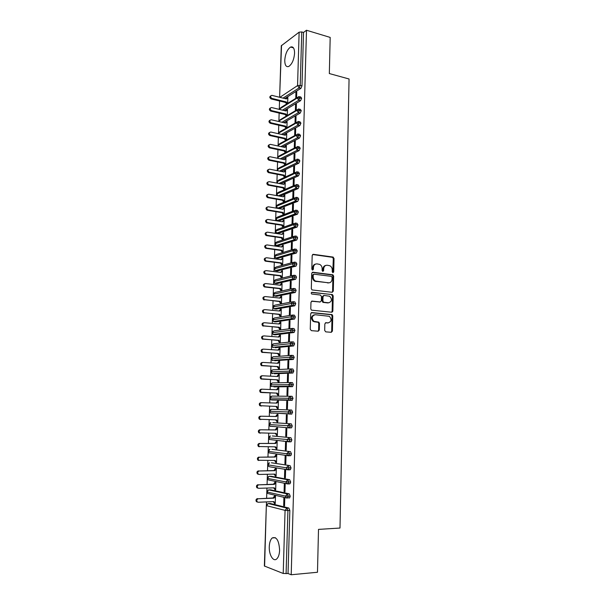 <?xml version="1.0" encoding="UTF-8"?>
<svg xmlns="http://www.w3.org/2000/svg" width="605" height="605" viewBox="0 0 605 605"><rect width="100%" height="100%" fill="white"/><g stroke="black" fill="none" stroke-linecap="round" stroke-linejoin="round"><path stroke-width="0.91" d="M332.947 272.696L333.726 271.91L334.02 258.471L332.977 257.057L313.322 254.319L312.18 255.446L311.825 269.096L312.581 270.095L313.382 269.293L313.428 267.523C313.708 265.058 314.925 263.848 317.073 263.886L319.712 264.4C321.278 265.277 322.087 266.692 322.14 268.658L322.094 270.412L322.843 271.411L323.63 270.609L323.675 268.854C323.947 266.412 325.142 265.202 327.26 265.24L329.831 265.739C331.389 266.593 332.198 268.007 332.251 269.966L332.213 271.713L332.947 272.696M332.788 272.658L333.31 258.653L332.538 257.329L312.611 254.508M312.452 270.064L312.732 267.705L313.428 267.523M322.699 271.373L322.964 269.028L323.675 268.854M269.27 546.67C269.475 542.466 270.458 539.554 272.227 537.936C276.538 536.423 279.003 540.515 279.608 550.217C279.412 554.43 278.436 557.349 276.682 558.967C273.256 562.136 268.854 554.664 269.27 546.67M284.758 60.25C285.341 53.769 287.284 49.368 290.589 47.054C293.175 46.237 294.506 48.302 294.575 53.248C293.985 59.759 292.049 64.16 288.774 66.459C286.142 67.291 284.804 65.227 284.758 60.25M324.688 330.451L325.755 331.85L331.29 332.311L332.41 331.101L332.75 315.878L332.084 314.615L311.817 312.566L310.66 313.768L310.259 329.241L311.356 330.648L318.177 331.215L319.319 330.005L319.478 323.41L318.835 322.155L313.859 321.315C311.295 318.101 311.749 315.908 315.213 314.721L329.37 316.317C331.963 319.47 331.548 321.656 328.137 322.888L325.974 322.692L324.84 323.894L324.688 330.451M306.493 30.25L291.209 574.75L317.481 572.269L318.502 529.39L339.995 528.044L349.062 78.99L329.332 73.553L330.186 37.419L306.493 30.25L303.521 32.466L301.759 31.936L300.216 85.388L301.993 85.857L303.521 32.466M332.19 292.298L333.295 291.141L333.635 276.122L332.894 274.814L312.861 272.227L311.711 273.377L311.318 288.638L312.021 289.939L332.19 292.298M333.189 295.936L332.856 311.053L331.744 312.233L311.454 310.146L310.788 308.868L310.962 302.281L312.112 301.093L320.226 301.948L321.361 300.776L321.467 296.45L320.393 295.036L311.688 294.022C310.978 293.183 311.083 292.608 312.006 292.291L332.493 294.643L333.189 295.936L332.478 296.064L332.137 311.167L332.856 311.053M332.614 311.809L331.971 311.809M315.886 281.234L315.144 281.143M281.537 45.375L279.623 97.269L281.295 45.761L299.127 32.178L301.759 31.936M291.209 574.75L288.041 573.525L283.216 573.472L264.362 566.008L266.336 505.553L264.604 566.212M266.397 505.13L266.502 501.908M266.623 498.21L266.813 492.266M266.835 491.479L266.949 488.053M267.07 484.408L267.259 478.668M267.281 477.882L267.402 474.267M267.516 470.667L267.697 465.132M267.72 464.353L267.849 460.541M267.962 456.994L268.136 451.655M268.159 450.884L268.287 446.876M268.401 443.374L268.575 438.247M268.597 437.476L268.733 433.278M268.847 429.83L269.006 424.892M269.028 424.128L269.172 419.741M269.285 416.338L269.437 411.597M269.459 410.833L269.611 406.265M269.724 402.907L269.868 398.362M269.89 397.606L270.049 392.879M270.155 389.507L270.299 385.188M270.322 384.44L270.48 379.554M270.594 376.166L270.722 372.075M270.745 371.326L270.911 366.29M271.025 362.887L271.146 359.015M271.176 358.273L271.342 353.093M271.456 349.667L271.569 346.015M271.6 345.274L271.766 339.95M271.879 336.509L271.993 333.075M272.016 332.334L272.197 326.866M272.31 323.41L272.409 320.196M272.439 319.455L272.621 313.836M272.734 310.365L272.832 307.363M272.855 306.629L273.044 300.874M273.157 297.38L273.248 294.597M273.271 293.864L273.46 287.965M273.573 284.456L273.657 281.885M273.679 281.151L273.876 275.109M273.997 271.592L274.073 269.225M274.095 268.491L274.292 262.313M274.413 258.781L274.481 256.618M274.504 255.892L274.708 249.578M274.829 246.023L274.889 244.072M274.912 243.346L275.124 236.895M275.237 233.326L275.298 231.579M275.32 230.853L275.532 224.266M275.653 220.689L275.698 219.139M275.721 218.413L275.94 211.697M276.062 208.105L276.107 206.759M276.13 206.025L276.349 199.181M276.47 195.574L276.508 194.424M276.53 193.698L276.757 186.718M276.871 183.096L276.901 182.15M276.931 181.417L277.158 174.316M277.279 170.678L277.302 169.922M277.324 169.196L277.559 161.958M277.68 158.306L277.695 157.754M277.725 157.02L277.96 149.662M278.118 144.897L278.361 137.418M278.512 132.835L278.754 125.227M278.897 120.811L279.155 113.082M279.291 108.847L279.548 100.997M287.677 103.364L287.859 97.435L287.05 97.95L287.451 98.048M296.745 92.573L295.928 92.361L296.768 91.831L296.586 97.866M295.928 92.361L295.747 98.388M287.05 97.95L286.294 98.925M288.041 573.525L289.848 510.446L287.92 510.544L286.089 573.706M288.865 508.056L270.276 503.473L268.401 503.549L286.944 508.139L288.865 508.056L289.848 510.446M301.993 85.857L300.942 88.33L284.758 98.539M270.488 489.853L268.839 489.906L287.352 493.922L289.273 493.854L290.249 496.206L289.629 497.915L288.759 497.945M289.273 493.854L270.707 489.846M274.39 503.481L275.237 503.685L275.479 495.964L274.632 495.775L273.097 497.96L258.327 498.754C256.8 499.299 256.429 500.327 257.201 501.832L258.206 502.248L273.831 501.605L275.252 503.269L274.405 503.065L274.39 503.481L275.245 503.443M283.669 505.742L284.547 505.961L284.781 498.074L283.896 497.877L283.669 505.742L284.554 505.704M270.957 476.279L269.278 476.317L287.768 479.773L289.682 479.72L290.657 482.034L290.022 483.758L289.061 483.788M289.682 479.72L271.138 476.279M274.821 489.732L275.668 489.914L275.903 482.223L275.063 482.056L273.528 484.219L258.796 484.839C257.269 485.376 256.898 486.405 257.7 487.91L258.683 488.311L274.262 487.827L275.676 489.498L274.836 489.316L274.821 489.732L275.668 489.702M284.085 491.714L284.963 491.895L285.189 484.053L284.312 483.879L284.085 491.714L284.97 491.683M271.418 462.772L290.09 465.653L291.058 467.93L290.408 469.669L289.319 469.692M290.09 465.653L271.569 462.772M275.245 476.044L276.092 476.195L276.326 468.55L275.487 468.406L273.959 470.546L259.265 470.985C257.722 471.522 257.367 472.543 258.191 474.048L259.152 474.441L274.693 474.108L276.107 475.787L275.26 475.636L275.245 476.044L276.099 476.022M284.494 477.738L285.371 477.905L285.605 470.093L284.728 469.949L284.494 477.738L285.378 477.723M271.887 449.326L290.491 451.655L291.459 453.886L290.801 455.648L288.608 455.792M290.491 451.655L272 449.326M275.676 462.417L276.515 462.545L276.75 454.93L275.91 454.816L274.383 456.934L259.734 457.191C258.184 457.728 257.836 458.749 258.683 460.261L275.116 460.458L276.53 462.137L275.683 462.008L275.676 462.417L276.523 462.409M284.91 463.838L285.787 463.974L286.014 456.2L285.137 456.079L284.91 463.838L285.787 463.823M272.348 435.94L290.892 437.717L291.86 439.911L291.187 441.695L289.53 441.695M289.311 441.673L287.972 441.529M290.892 437.717L272.424 435.94M276.099 448.857L276.939 448.963L277.173 441.378L276.334 441.287L274.814 443.382L260.203 443.465C258.637 443.994 258.297 445.015 259.174 446.528L275.547 446.861L276.946 448.555L276.107 448.449L276.099 448.857L276.939 448.857M285.318 449.999L286.195 450.105L286.422 442.368L285.545 442.278L285.318 449.999L286.195 449.991M272.81 422.615L291.292 423.848L292.26 426.003L291.565 427.811L289.341 427.916M272.726 426.54L272.333 426.328M291.292 423.848L272.855 422.615M276.515 435.358L277.355 435.434L277.589 427.886L276.75 427.826L275.237 429.89L260.664 429.807C259.091 430.329 258.759 431.35 259.666 432.87L275.971 433.331L277.37 435.033L276.515 435.358L277.362 435.366M285.726 436.22L286.604 436.303L286.83 428.605L285.953 428.537L285.726 436.22L286.604 436.228M291.686 410.046L271.433 409.305L291.686 410.046L292.654 412.156L291.572 414.115L270.806 412.882M273.15 413.26L272.681 412.965M276.939 421.919L277.778 421.972L278.013 414.455L277.173 414.417L275.661 416.459L261.126 416.202C259.545 416.732 259.22 417.752 260.158 419.265L276.387 419.862L277.786 421.572L276.939 421.919L277.778 421.927M286.135 422.509L287.004 422.57L287.231 414.901L286.362 414.864L286.135 422.509L287.012 422.524M293.047 398.377L270.072 398.007L271.864 396.086L292.079 396.305L293.047 398.377L291.965 400.351L271.736 399.981L291.965 400.351M278.194 408.572L277.355 408.541L278.194 408.556L278.421 401.092L277.589 401.07L276.084 403.089M275.978 406.431L277.355 408.541M286.536 408.867L287.413 408.897L287.64 401.266L286.762 401.251L286.536 408.867L287.413 408.889M290.665 382.549L292.472 382.625L293.44 384.659L292.359 386.655L273.944 386.875M277.99 388.183L278.829 388.176L277.332 389.786L262.041 389.189C260.437 389.711 260.135 390.732 261.133 392.252L276.394 393.106L277.771 395.224L278.61 395.224L278.837 387.782L278.005 387.79L276.53 389.749M286.944 395.277L287.814 395.284L288.033 387.692L287.163 387.699L286.944 395.277M291.096 368.921L292.865 369.012L293.833 371.009L292.752 373.028L274.33 373.769M278.406 374.956L279.238 374.926L277.748 376.514L262.494 375.773C260.884 376.295 260.589 377.316 261.617 378.836L276.81 379.849L278.187 381.959L279.018 381.944L279.253 374.533L278.413 374.563L276.977 376.476M287.345 381.755L288.214 381.732L288.434 374.177L287.564 374.208L287.345 381.755M291.534 355.354L293.259 355.468L294.219 357.419L293.145 359.453L274.708 360.716M278.814 361.79L279.646 361.737L278.164 363.302L262.948 362.418C261.322 362.947 261.042 363.968 262.109 365.48L277.226 366.645L278.595 368.763L279.427 368.717L279.661 361.344L278.829 361.397L277.423 363.257M287.746 368.294L288.608 368.248L288.835 360.724L287.965 360.784L287.746 368.294M291.965 341.855L293.644 341.976L294.612 343.89L293.531 345.947L275.094 347.724M279.223 348.684L280.054 348.601L278.572 350.144L263.402 349.123C261.761 349.652 261.489 350.673 262.593 352.193L277.642 353.501L279.003 355.627L279.843 355.558L280.07 348.215L279.238 348.291L277.861 350.098M288.139 354.893L289.009 354.825L289.228 347.338L288.358 347.421L288.139 354.893M292.389 328.417L294.03 328.553L294.99 330.428L293.917 332.508L275.472 334.792M279.631 335.631L280.463 335.533L278.981 337.053L263.848 335.888C262.199 336.418 261.935 337.446 263.077 338.959L278.05 340.418L279.412 342.543L280.244 342.453L280.47 335.14L279.639 335.246L278.3 337M288.532 341.56L289.402 341.462L289.621 334.005L288.759 334.111L288.532 341.56M292.82 315.039L294.416 315.19L295.376 317.028L294.567 319.016L275.85 321.913M280.039 322.639L280.864 322.518L279.389 324.015L264.294 322.715C262.63 323.251 262.388 324.272 263.561 325.793L278.459 327.388L279.82 329.521L280.652 329.407L280.879 322.125L280.047 322.253L278.739 323.962M288.933 328.281L289.795 328.16L290.014 320.741L289.152 320.869L288.933 328.281M293.243 301.721L294.801 301.88L295.762 303.687L294.688 305.805L276.228 309.087M280.44 309.707L281.272 309.556L279.797 311.038L264.74 309.601C263.062 310.138 262.827 311.167 264.037 312.679L278.867 314.418L280.228 316.559L281.053 316.423L281.28 309.17L280.448 309.321L279.177 310.978M289.319 315.061L290.181 314.918L290.4 307.529L289.538 307.688L289.319 315.061M293.659 288.472L295.179 288.638L296.14 290.408L295.293 292.449L276.598 296.321M280.841 296.828L281.673 296.662L280.206 298.121L265.187 296.548C263.493 297.085 263.273 298.114 264.521 299.626L279.276 301.509L280.629 303.649L281.454 303.491L281.68 296.276L280.856 296.442L279.608 298.061M289.712 301.903L290.574 301.736L290.793 294.385L289.931 294.559L289.712 301.903M294.083 275.275L295.558 275.457L296.518 277.188L295.656 279.253L276.977 283.616M281.242 284.01L282.066 283.821L280.607 285.257L265.625 283.548C263.924 284.093 263.712 285.121 265.005 286.634L265.519 286.793L264.71 286.989L279.676 288.653L281.03 290.801L281.854 290.619L282.081 283.435L281.257 283.632L280.039 285.197M290.098 288.804L290.96 288.615L291.179 281.295L290.317 281.499L290.098 288.804M294.499 262.147L295.936 262.336L296.896 264.03L296.011 266.117L277.347 270.957M281.643 271.252L282.467 271.032L281.007 272.454L266.064 270.616C264.347 271.161 264.151 272.19 265.482 273.694L265.958 273.846L265.149 274.057L280.085 275.857L281.431 278.005L282.255 277.801L282.474 270.647L280.47 272.386M290.483 275.767L291.345 275.555L291.557 268.265L290.702 268.491L290.483 275.767M294.907 249.078L296.314 249.275L297.267 250.931L296.374 253.049L277.718 258.358M282.036 258.539L282.86 258.305L281.408 259.704L266.502 257.73C264.771 258.29 264.589 259.318 265.958 260.815L266.389 260.944L265.587 261.186L280.486 263.115L281.824 265.27L282.648 265.043L282.875 257.919L280.901 259.636M290.869 262.789L291.731 262.547L291.943 255.295L291.088 255.544L290.869 262.789M295.323 236.063L296.684 236.268L297.637 237.894L296.73 240.034L278.096 245.811M282.444 245.509L283.253 245.63L281.801 247.014L266.934 244.912C265.194 245.471 265.028 246.5 266.442 247.997L266.026 248.368L280.879 250.432L282.232 252.209L283.049 252.323L283.269 245.252L281.325 246.946M266.828 248.11L281.703 250.183L283.057 251.96L282.225 252.588M292.109 249.608L292.321 242.378L291.466 242.65L291.255 249.865M295.732 223.116L297.063 223.328L298.015 224.909L297.085 227.079L278.466 233.318M283.442 239.693L283.662 232.638L281.748 234.309M282.822 233.296L283.647 233.016L282.202 234.377L267.372 232.146C265.618 232.713 265.466 233.742 266.918 235.232L266.457 235.61L281.28 237.803L282.618 239.966M292.495 236.721L292.707 229.529L291.852 229.824L291.633 237.001M296.132 210.222L297.433 210.442L298.378 211.992L297.433 214.185L278.837 220.878M283.828 227.087L284.048 220.076L282.172 221.725M283.216 220.757L284.04 220.454L282.596 221.793L267.803 219.434C266.034 220.008 265.898 221.037 267.395 222.527L266.888 222.912L281.673 225.234L283.011 227.382M292.873 223.873L293.085 216.726L292.23 217.044L292.018 224.183M296.533 197.381L297.804 197.608L298.749 199.128L297.789 201.344L279.2 208.498M284.221 214.488L284.441 207.568L282.588 209.201M283.609 208.271L284.426 207.946L282.989 209.27L268.227 206.781C266.45 207.364 266.329 208.392 267.871 209.867L267.319 210.268L282.066 212.718L283.405 214.798M293.251 211.032L293.455 203.991L292.608 204.331L292.397 211.364M296.934 184.608L298.167 184.843L299.12 186.325L298.136 188.563L280.138 196.224M284.615 201.941L284.826 195.12L283.011 196.731M283.995 195.838L284.811 195.491L283.374 196.799L268.658 194.182C266.865 194.772 266.76 195.808 268.34 197.275L267.75 197.676L282.459 200.247L283.79 202.274M293.629 198.251L293.833 191.309L292.979 191.664L292.775 198.599M297.335 171.888L298.537 172.13L299.483 173.575L298.484 175.843L280.803 183.829M285 189.448L285.212 182.725L283.427 184.321M284.38 183.459L285.197 183.096L283.768 184.381L269.081 181.644C267.281 182.241 267.191 183.27 268.817 184.729L268.174 185.138L282.853 187.845L284.184 189.804M294 185.523L294.204 178.679L293.357 179.065L293.153 185.894M297.728 159.228L298.9 159.47L299.846 160.885L298.832 163.176L281.431 171.487M285.386 177.008L285.59 170.383L283.843 171.956M284.766 171.139L285.583 170.754L284.153 172.024L269.505 169.158C267.69 169.763 267.614 170.791 269.285 172.243L268.605 172.659L283.238 175.488L284.569 177.386M294.378 172.856L294.575 166.11L293.727 166.511L293.523 173.249M298.114 146.622L299.263 146.871L300.209 148.248L299.173 150.569L282.036 159.198M285.772 164.62L285.976 158.094L284.252 159.652M285.144 158.865L285.961 158.457L284.539 159.712L269.928 156.725C268.106 157.345 268.045 158.374 269.754 159.811L269.028 160.234L283.624 163.184L284.993 165.006M294.748 160.242L294.945 153.594L294.098 154.018L293.901 160.658M298.499 134.068L299.626 134.325L300.564 135.671L299.513 138.023L282.618 146.962M286.157 152.294L286.354 145.858L284.668 147.401M295.119 147.688L295.316 141.131L294.469 141.578L294.272 148.127M298.87 121.56L300.004 121.824L300.919 123.148L299.876 125.515L283.178 134.779M286.536 140.005L286.732 133.675L285.076 135.202M295.49 135.172L295.679 128.729L294.832 129.19L294.643 135.633M299.241 109.104L300.382 109.376L301.282 110.685L300.231 113.067L283.722 122.649M286.921 127.738L287.11 121.544L285.484 123.057M295.86 122.686L296.042 116.372L295.202 116.863L295.013 123.163M299.611 96.702L300.753 96.989L301.638 98.275L300.594 100.672L284.244 110.571M287.299 115.525L287.488 109.467L285.885 110.965M296.223 110.254L296.405 104.075L295.565 104.589L295.384 110.753M301.638 98.275L297.191 98.01L279.23 109.24L279.722 108.068M286.672 109.951L287.095 110.057M295.565 104.589L296.382 104.786M286.301 122.013L286.74 122.112M295.202 116.863L296.026 117.06M285.923 134.121L286.384 134.227M294.832 129.19L295.656 129.379M285.537 146.289L286.029 146.387M294.469 141.578L295.293 141.759M285.159 158.502L285.673 158.608M294.098 154.018L294.93 154.192M284.774 170.769L285.318 170.875M293.727 166.511L294.559 166.678M284.395 183.088L284.963 183.202M293.357 179.065L294.189 179.224M284.002 195.468L284.615 195.574M292.979 191.664L293.818 191.823M283.616 207.893L284.267 208.007M292.608 204.331L293.44 204.475M283.231 220.379L283.926 220.492M292.23 217.044L293.07 217.187M282.837 232.917L283.594 233.031M291.852 229.824L292.691 229.953M291.466 242.65L292.313 242.779M282.051 258.161L282.86 258.267M291.088 255.544L291.935 255.658M281.65 270.866L282.467 270.972M290.702 268.491L291.549 268.597M281.257 283.632L282.074 283.722M290.317 281.499L291.164 281.597M280.856 296.442L281.673 296.533M289.931 294.559L290.786 294.65M280.448 309.321L281.272 309.397M289.538 307.688L290.392 307.771M280.047 322.253L280.871 322.321M289.152 320.869L290.007 320.945M279.639 335.246L280.47 335.306M288.759 334.111L289.613 334.179M279.238 348.291L280.062 348.351M288.358 347.421L289.22 347.482M278.829 361.397L279.654 361.45M287.965 360.784L288.827 360.837M278.413 374.563L279.245 374.608M287.564 374.208L288.434 374.253M278.005 387.79L278.837 387.82M287.163 387.699L288.033 387.737M277.589 401.07L278.421 401.1M286.762 401.251L287.632 401.274M282.777 440.984L283.768 440.984M301.282 110.685L296.828 110.428L279.079 120.902L278.875 121.529M300.919 123.148L296.465 122.898L278.451 133.221L278.965 132.034M300.564 135.671L296.095 135.422L278.058 145.291L278.587 144.088M300.209 148.248L295.724 148.006L277.665 157.413L278.202 156.203M299.846 160.885L295.353 160.65L277.272 169.582L277.824 168.364M299.483 173.575L294.975 173.34L276.871 181.81L277.438 180.57M299.12 186.325L294.605 186.098L276.47 194.084L277.052 192.836M298.749 199.128L294.227 198.909L276.069 206.418L276.666 205.155M298.378 211.992L293.849 211.773L275.668 218.806M298.015 224.909L293.47 224.705L275.26 231.246M297.637 237.894L293.085 237.689L274.851 243.739L275.517 242.416M297.267 250.931L292.707 250.735L274.443 256.286L275.124 254.947M296.896 264.03L292.321 263.833L274.035 268.885L274.738 267.531M296.518 277.188L291.928 276.999L273.626 281.544L274.352 280.168M296.14 290.408L291.542 290.226L273.21 294.257L273.967 292.858M295.762 303.687L291.149 303.513L272.795 307.022L273.573 305.608M295.376 317.028L290.755 316.854L272.379 319.848L273.188 318.411M294.99 330.428L290.362 330.262L271.955 332.735M294.612 343.89L289.969 343.731L271.539 345.674L272.416 344.177M294.219 357.419L289.568 357.268L271.116 358.667L272.031 357.154M293.833 371.009L270.692 371.727L271.637 370.177M293.44 384.659L270.261 384.84L271.252 383.267M292.328 400.23L289.137 399.935L290.445 400.17L291.164 398.309L290.196 396.237L288.366 398.241L289.137 399.935L270.813 399.64L269.83 398.014L270.866 396.404M292.654 412.156L269.399 411.241L270.48 409.608M292.26 426.003L268.968 424.536L270.095 422.872M291.86 439.911L268.779 437.929L269.709 436.19M291.459 453.886L286.732 453.773L268.34 451.36L269.331 449.568M291.058 467.93L286.324 467.824L267.902 464.844L268.945 463.007M290.657 482.034L285.908 481.935L267.463 478.396L268.56 476.513M290.249 496.206L285.492 496.115L267.017 492.009L268.181 490.073M325.815 265.406C324.091 265.761 323.138 266.964 322.964 269.028M315.591 264.067C313.859 264.43 312.906 265.648 312.732 267.705M332.084 292.283L332.584 291.285L332.916 276.288L332.175 274.98L312.188 272.401M332.092 277.332L331.351 276.349L314.033 274.186L313.231 274.995L313.186 276.863C313.231 278.776 314.003 280.175 315.507 281.068L328.485 282.837C330.595 282.837 331.782 281.62 332.047 279.177L332.092 277.332M313.587 274.292L312.535 275.154L313.231 274.995M329.082 282.845L314.804 281.219C313.307 280.334 312.528 278.935 312.49 277.022L312.535 275.154M331.585 312.218L332.137 311.167M311.514 301.237L320.03 301.986M311.492 292.457L332.137 294.537M328.545 302.825C331.986 301.585 332.364 299.392 329.664 296.253L324.136 295.452L323.01 296.616L322.904 300.935L323.592 302.22L328.863 302.833M323.599 295.55L322.299 296.752L323.01 296.616M327.827 302.946L322.881 302.349L322.193 301.063L322.299 296.752M332.478 296.064L331.419 294.673M328.326 322.896L325.437 322.805M314.229 314.819C311 316.218 310.645 318.419 313.156 321.414L315.031 321.709M317.98 331.2L318.608 330.088L318.774 323.509L318.124 322.253L314.328 321.807M331.079 332.289L331.691 331.192L332.032 315.984L331.366 314.721L311.242 312.694M287.035 98.305L286.437 98.963L271.834 95.34C270.178 96.059 270.201 97.087 271.902 98.411L271.116 98.925C269.505 97.806 269.384 96.792 270.76 95.862M271.902 98.411L286.346 101.965L287.451 103.508M271.116 98.925L285.537 102.472L286.634 104.007M285.537 102.472L286.346 101.965M286.664 110.314L286.067 111.01L271.471 107.508C269.762 108.212 269.769 109.24 271.494 110.586L270.7 111.078C269.081 109.959 268.968 108.938 270.359 108.008M271.494 110.586L285.968 114.027L287.125 115.631M270.7 111.078L285.159 114.511L286.309 116.115M285.159 114.511L285.968 114.027M286.286 122.376L285.681 123.102L271.101 119.737C269.346 120.418 269.338 121.446 271.078 122.815L270.284 123.291C268.65 122.165 268.544 121.136 269.966 120.206M271.078 122.815L285.59 126.135L286.8 127.806M270.284 123.291L284.781 126.596L285.983 128.268M284.781 126.596L285.59 126.135M285.908 134.484L285.303 135.255L270.73 132.011C268.923 132.677 268.9 133.697 270.662 135.096L269.868 135.55C268.227 134.423 268.121 133.395 269.573 132.457M270.662 135.096L285.205 138.303L286.475 140.042M269.868 135.55L284.395 138.742L285.658 140.481M284.395 138.742L285.205 138.303M285.53 146.652L286.346 146.221L284.925 147.454L270.344 144.345C268.514 144.973 268.469 146.002 270.223 147.431L269.422 147.862C267.788 146.72 267.705 145.684 269.172 144.761M270.246 147.431L284.826 150.516L286.135 152.309M269.444 147.87L284.01 150.94L285.318 152.725M284.01 150.94L284.826 150.516M269.028 160.234L268.953 160.219C267.349 159.047 267.289 158.011 268.779 157.118M269.822 159.826L284.441 162.783L285.772 164.598M283.624 163.184L284.441 162.783M268.605 172.659L268.484 172.637C266.911 171.427 266.873 170.398 268.378 169.529M269.399 172.274L284.055 175.11L285.394 176.917M283.238 175.488L284.055 175.11M268.174 185.138L268.015 185.1C266.472 183.867 266.457 182.831 267.977 181.992M268.975 184.775L283.669 187.482L285.008 189.289M282.853 187.845L283.669 187.482M267.75 197.676L267.539 197.623C266.026 196.353 266.041 195.324 267.584 194.515M268.552 197.328L283.276 199.915L284.622 201.715M283.798 202.047L284.184 202.115M282.459 200.247L283.276 199.915M267.319 210.268L267.07 210.2C265.587 208.899 265.625 207.863 267.183 207.091M268.121 209.935L282.89 212.4L284.229 214.193L283.412 214.503L283.942 214.593M282.066 212.718L282.89 212.4M266.888 222.912L266.593 222.829C265.141 221.498 265.209 220.47 266.79 219.728M267.69 222.602L282.497 224.939L283.843 226.724L283.019 227.019L283.722 227.125M281.673 225.234L282.497 224.939M266.457 235.61L266.117 235.511C264.703 234.15 264.793 233.122 266.389 232.418M267.259 235.33L282.104 237.531L283.45 239.315L282.626 239.588L283.412 239.701M281.28 237.803L282.104 237.531M266.026 248.368L265.633 248.254C264.256 246.863 264.37 245.834 265.988 245.161M280.879 250.432L281.703 250.183M282.429 245.895L283.253 245.63M265.587 261.186L265.156 261.05C263.81 259.628 263.954 258.6 265.595 257.964M266.389 260.944L281.31 262.888L282.664 264.665L281.839 264.892L282.656 264.99M280.486 263.115L281.31 262.888M265.149 274.057L264.68 273.906C263.364 272.454 263.53 271.426 265.194 270.828M265.958 273.846L280.909 275.653L282.27 277.415L281.438 277.627L282.255 277.718M280.085 275.857L280.909 275.653M264.71 286.989L264.196 286.823C262.91 285.333 263.115 284.305 264.793 283.745M265.519 286.793L280.508 288.472L281.87 290.234L281.045 290.415L281.862 290.506M279.676 288.653L280.508 288.472M264.264 299.974L263.712 299.793C262.464 298.28 262.691 297.259 264.377 296.722M265.073 299.808L280.1 301.343L281.469 303.105L280.637 303.264L281.461 303.347M279.276 301.509L280.1 301.343M263.825 313.019L263.228 312.823C262.026 311.31 262.26 310.289 263.931 309.752M264.635 312.876L279.699 314.282L281.068 316.029L280.236 316.165L281.06 316.241M278.867 314.418L279.699 314.282M263.372 326.125L262.751 325.913C261.579 324.401 261.821 323.373 263.485 322.843M264.188 326.004L279.291 327.267L280.667 329.014L279.835 329.128L280.659 329.196M278.459 327.388L279.291 327.267M262.925 339.292L262.267 339.057C261.133 337.545 261.39 336.524 263.039 335.994M263.735 339.193L278.882 340.32L280.259 342.059L279.427 342.15L280.251 342.211M278.05 340.418L278.882 340.32M262.479 352.518L261.776 352.269C260.679 350.749 260.952 349.728 262.593 349.206M263.288 352.443L278.474 353.426L279.85 355.165L279.018 355.233L279.85 355.286M277.642 353.501L278.474 353.426M262.026 365.798L261.292 365.533C260.226 364.021 260.513 363 262.139 362.471M262.835 365.753L278.058 366.6L279.442 368.324L278.61 368.369L279.442 368.415M277.226 366.645L278.058 366.6M261.572 379.146L260.808 378.859C259.779 377.346 260.067 376.325 261.685 375.803L262.275 375.781M262.381 379.123L277.642 379.827L279.034 381.543L278.194 381.566L279.034 381.604M276.81 379.849L277.642 379.827M261.11 392.554L260.316 392.252C259.318 390.739 259.621 389.718 261.224 389.196L261.927 389.189M261.927 392.554L277.226 393.114L278.618 394.823L277.786 394.823L278.618 394.823M276.394 393.106L277.226 393.114M261.473 406.046L259.832 405.705C258.864 404.185 259.174 403.172 260.77 402.643L261.587 402.665C259.991 403.187 259.681 404.208 260.649 405.728L276.81 406.454L278.202 408.171L277.37 408.141M277.574 401.47L278.413 401.486L276.916 403.111L261.587 402.665M260.899 419.59L259.341 419.212C258.403 417.707 258.728 416.686 260.309 416.157M277.998 414.833L277.158 414.818L277.998 414.864L276.493 416.505L261.126 416.202M275.585 419.847L276.946 421.519M275.661 416.459L276.493 416.505M260.332 433.195L258.849 432.794C257.942 431.282 258.274 430.261 259.848 429.731M277.582 428.234L276.742 428.227L277.582 428.295L276.077 429.958L260.664 429.807M275.184 433.324L276.53 434.95M275.237 429.89L276.077 429.958M259.265 446.792L258.358 446.43C257.48 444.925 257.821 443.904 259.379 443.374M277.166 441.695L276.319 441.695L277.158 441.786L275.653 443.473L260.203 443.465M286.717 441.4L287.715 441.4M286.861 441.31L285.87 441.31M274.791 446.868L276.107 448.449M274.814 443.382L275.653 443.473M258.796 460.511L257.866 460.133C257.019 458.628 257.367 457.607 258.917 457.07M276.742 455.217L275.895 455.225L276.742 455.338L275.222 457.055L259.734 457.191M274.39 460.465L275.683 462.008M274.383 456.934L275.222 457.055M258.327 474.29L257.375 473.897C256.55 472.392 256.906 471.371 258.448 470.841M276.319 468.799L275.472 468.814L276.319 468.958L274.799 470.69L259.265 470.985M273.989 474.123L275.26 475.636M273.959 470.546L274.799 470.69M257.859 488.137L256.875 487.728C256.081 486.223 256.444 485.202 257.98 484.666M275.895 482.442L275.048 482.465L275.888 482.639L274.368 484.393L258.796 484.839M273.589 487.849L274.836 489.316M273.528 484.219L274.368 484.393M257.382 502.044L256.384 501.628C255.605 500.123 255.983 499.102 257.503 498.558M275.472 496.153L274.617 496.183L275.464 496.38L273.936 498.157L258.327 498.754M273.18 501.636L274.405 503.065M273.097 497.96L273.936 498.157M333.007 272.076L333.726 271.91M312.687 269.467L313.382 269.293M322.926 270.783L323.63 270.609M279.888 97.329L297.562 85.585L299.127 32.178M300.942 88.33L299.173 87.869L297.562 85.585L300.216 85.388L299.173 87.869L283.027 98.108M283.216 573.472L285.068 510.37L266.571 505.682L268.045 503.61M287.92 510.544L285.068 510.37L286.944 508.139L287.92 510.544M297.305 97.428L280.985 107.493L279.533 109.437M300.594 100.672L298.81 100.226L299.853 97.821L298.741 96.543L297.191 98.01L298.81 100.226L282.505 110.155M300.231 113.067L298.446 112.636L281.975 122.248M299.876 125.515L298.084 125.099L281.431 134.393M299.513 138.023L297.721 137.622L280.864 146.591M278.323 158.442L277.899 157.141L279.608 155.659L295.883 147.295M280.228 158.828L297.38 150.191L295.724 148.006L297.463 146.478L298.409 147.862L297.38 150.191L299.173 150.569L297.357 150.199L280.281 158.843M278.096 170.837L277.506 169.324L279.215 167.827L295.543 159.856M298.794 163.199L296.987 162.828L279.676 171.147M277.937 183.292L277.105 181.568L278.822 180.04L295.21 172.47M298.424 175.874L296.616 175.518L279.041 183.504M277.967 195.838L276.712 193.857L278.429 192.307L294.885 185.145M298.061 188.601L296.246 188.268L278.376 195.907M297.69 201.389L295.611 200.996L296.934 198.803L295.989 197.29L294.227 198.909L295.611 200.996L277.65 208.211L276.311 206.199L278.028 204.634L294.559 197.873M297.789 201.344L295.974 201.026L277.914 208.279L279.684 208.574M297.32 214.238L295.179 213.845L295.618 213.875L296.563 211.682L295.611 210.132L293.849 211.773L295.179 213.845L277.196 220.583L275.903 218.602L277.635 217.006L294.234 210.661M297.433 214.185L295.618 213.875L277.513 220.666L279.283 220.954M296.949 227.14L294.756 226.746L295.255 226.792L296.185 224.621L295.24 223.033L293.47 224.705L294.756 226.746L276.75 233.016L275.502 231.049L277.234 229.439L293.917 223.502M297.085 227.079L295.255 226.792L277.113 233.114L278.89 233.379M296.579 240.102L294.325 239.709L294.9 239.762L295.807 237.621L294.862 235.995L293.085 237.689L294.325 239.709L276.296 245.494L275.094 243.558L276.825 241.917L293.606 236.411M296.73 240.034L294.9 239.762L276.712 245.615L278.489 245.864M296.2 253.124L293.894 252.724L294.537 252.792L295.437 250.674L294.484 249.018L292.707 250.735L293.894 252.724L275.842 258.032L274.685 256.119L276.424 254.455L293.296 249.373M296.374 253.049L294.537 252.792L276.303 258.169L278.088 258.403M295.83 266.2L293.463 265.807L294.174 265.882L295.051 263.788L294.098 262.094L292.321 263.833L293.463 265.807L275.388 270.624L274.277 268.733L276.016 267.055L292.994 262.396M296.011 266.117L294.174 265.882L275.895 270.775L277.687 271.002M295.452 279.344L293.032 278.943L293.811 279.034L294.673 276.961L293.72 275.237L291.928 276.999L293.032 278.943L274.935 283.269L273.861 281.408L275.608 279.699L292.691 275.487M295.656 279.253L293.811 279.034L275.487 283.442L277.287 283.647M295.066 292.54L292.601 292.139L293.448 292.245L294.287 290.203L293.334 288.434L291.542 290.226L292.601 292.139L274.481 295.974L273.452 294.136L275.199 292.404L292.397 288.638M295.293 292.449L293.448 292.245L275.078 296.163L276.878 296.352M294.688 305.805L292.17 305.396L293.077 305.517L293.909 303.498L292.949 301.691L291.149 303.513L292.17 305.396L274.02 308.731L273.036 306.916L274.791 305.162L292.102 301.857M294.93 305.699L293.077 305.517L274.67 308.943L276.47 309.117M294.302 319.122L291.739 318.714L292.707 318.85L293.516 316.854L292.563 315.016L290.755 316.854L291.739 318.714L273.566 321.542L272.613 319.758L274.375 317.98L291.814 315.137M294.567 319.016L292.707 318.85L274.254 321.777L276.062 321.928M293.917 332.508L291.308 332.092L292.336 332.243L293.13 330.277L292.17 328.394L290.362 330.262L291.308 332.092L273.112 334.414L272.197 332.659L273.967 330.852L291.527 328.485M294.196 332.395L292.336 332.243L273.838 334.663L275.653 334.807M293.531 345.947L290.869 345.538L291.958 345.705L292.744 343.753L291.784 341.84L289.969 343.731L290.869 345.538L272.651 347.346L271.774 345.614L273.543 343.784L291.239 341.893M293.826 345.833L275.237 347.739M293.145 359.453L290.438 359.045L291.587 359.226L292.351 357.298L291.391 355.347L289.568 357.268L290.438 359.045L272.197 360.33L271.35 358.621L273.127 356.776L290.96 355.377M293.455 359.34L274.829 360.724M292.752 373.028L290.007 372.612L291.209 372.809L291.958 370.91L290.99 368.914L289.175 370.857L290.007 372.612L271.736 373.376L270.927 371.689L272.711 369.821L290.68 368.929M293.085 372.907L274.413 373.769M292.359 386.655L289.568 386.24L290.823 386.459L291.557 384.576L290.597 382.541L288.766 384.515L289.568 386.24L271.274 386.474L270.503 384.825L272.288 382.927L290.4 382.549M292.707 386.534L273.989 386.875M291.565 427.811L288.26 427.523L287.556 425.875L289.394 423.825L290.362 425.973L289.273 427.916L269.898 426.139L289.084 427.901M290.771 441.824L288.978 441.824M291.187 441.695L287.821 441.408L287.148 439.797L288.993 437.71L289.961 439.903L288.872 441.824L269.974 439.54M290.801 455.648L287.39 455.368L286.732 453.773L288.585 451.663L289.553 453.901L288.464 455.792L269.558 452.964M289.969 469.798L288.245 469.828M290.408 469.669L286.952 469.389L286.324 467.824L288.177 465.684L289.145 467.96L288.056 469.835L269.58 466.78M289.561 483.887L287.874 483.932M290.022 483.758L286.505 483.478L285.908 481.935L287.768 479.773L288.736 482.087L287.647 483.939L268.718 480.007M289.629 497.915L286.067 497.635L285.492 496.115L287.352 493.922L288.328 496.281L287.231 498.112L268.302 493.627M296.942 109.823L280.652 119.457L279.079 120.902L279.2 121.605M298.431 108.945L296.828 110.428L298.446 112.636L299.498 110.254L298.431 108.945M296.586 122.278L280.319 131.474L278.693 132.926L278.882 133.826M298.129 121.401L296.465 122.898L298.084 125.099L299.135 122.732L298.129 121.401M296.223 134.779L279.979 143.544L278.3 145.011L278.587 146.107M297.819 133.917L296.095 135.422L297.721 137.622L298.772 135.27L297.819 133.917M297.1 159.1L295.353 160.65L296.987 162.828L298.038 160.514L297.1 159.1M278.867 183.466L296.677 175.488L297.675 173.219L296.73 171.767L294.975 173.34L296.616 175.518M296.359 184.502L294.605 186.098L296.246 188.268L297.305 185.985L296.359 184.502M298.484 175.843L296.624 175.518M277.385 208.143L276.069 206.418M276.992 220.53L277.196 220.583C276.916 220.931 276.402 220.333 275.668 218.798L276.288 217.52M276.606 232.978L276.75 233.016C276.409 233.28 275.91 232.683 275.26 231.239L275.903 229.945M276.213 245.471L276.296 245.494C275.963 245.736 275.487 245.146 274.851 243.732M275.82 258.025L274.443 256.278M275.441 270.647L274.035 268.885M275.071 283.337L274.935 283.269C274.534 283.39 274.095 282.815 273.626 281.537M274.7 296.072L274.481 295.974C274.08 296.072 273.657 295.497 273.21 294.249M274.33 308.868L272.795 307.022M273.959 321.716L272.379 319.848M273.581 334.618L271.955 332.727L272.802 331.268M273.21 347.58L271.539 345.674M272.84 360.595L271.116 358.667M272.469 373.671L270.692 371.727M271.645 386.474L270.261 384.84M271.433 409.305L269.641 411.256L270.359 412.86L271.312 413.223M289.795 410.001L287.957 412.028L288.698 413.699L289.682 414.07L290.763 412.111L289.795 410.001M269.83 398.014L270.813 399.64L271.736 399.981M268.968 424.536L269.898 426.139L269.21 424.566L270.942 422.592M268.537 437.884L269.429 439.487L268.779 437.929L270.465 435.933M270.39 426.177L270.881 426.517M268.098 451.3L268.968 452.888L268.34 451.36L269.981 449.341M267.66 464.769L268.507 466.349L267.902 464.844L269.497 462.817M267.221 478.305L268.045 479.878L267.463 478.396L269.013 476.347M269.134 466.455L269.588 466.78M266.775 491.903L267.576 493.468L267.017 492.009L268.529 489.944M312.626 254.516L313.322 254.319M332.266 257.246L332.977 257.057M333.31 258.653L334.02 258.471M312.203 272.386L312.861 272.227M331.865 274.882L332.584 274.723M332.916 276.288L333.635 276.122M332.584 291.285L333.295 291.141M312.49 277.022L313.186 276.863M315.931 281.575L316.634 281.416M327.774 282.989L328.485 282.837M311.583 301.192L312.112 301.093M319.523 302.077L320.226 301.948M311.605 292.374L312.006 292.291M322.193 301.063L322.904 300.935M323.259 302.47L323.97 302.341M325.558 322.745L325.974 322.692M327.418 322.987L328.137 322.888M317.693 322.11L318.404 322.011M318.774 323.509L319.478 323.41M318.608 330.088L319.319 330.005M311.341 312.649L311.817 312.566M330.973 314.592L331.691 314.487M332.032 315.984L332.75 315.878M331.691 331.192L332.41 331.101M272.227 537.936L275.434 537.724M290.589 47.054L293.486 47.886M279.344 120.024L278.845 121.204M278.534 133.75L278.451 133.221M278.217 146.024L278.058 145.291M277.945 158.366L277.665 157.413M277.718 170.761L277.272 169.582M298.832 163.176L296.881 162.805L279.563 171.124M277.582 183.232L276.871 181.81M277.725 195.793L276.47 194.084M298.136 188.563L296.034 188.208L278.141 195.869M291.95 413.986L270.359 412.86L269.399 411.241M267.796 503.7L266.336 505.553M332.538 257.329L333.249 257.14M332.175 274.98L332.894 274.814M314.804 281.219L315.507 281.068M322.881 302.349L323.592 302.22M331.774 294.779L332.493 294.643M313.156 321.414L313.859 321.315M318.124 322.253L318.835 322.155M331.366 314.721L332.084 314.615M269.422 147.862L270.223 147.431M268.953 160.219L269.754 159.811M268.484 172.637L269.285 172.243M268.015 185.1L268.817 184.729M267.539 197.623L268.34 197.275M267.07 210.2L267.871 209.867M266.593 222.829L267.395 222.527M266.117 235.511L266.918 235.232M265.633 248.254L266.442 247.997M265.156 261.05L265.958 260.815M264.68 273.906L265.482 273.694M264.196 286.823L265.005 286.634M263.712 299.793L264.521 299.626M263.228 312.823L264.037 312.679M262.751 325.913L263.561 325.793M262.267 339.057L263.077 338.959M261.776 352.269L262.593 352.193M261.292 365.533L262.109 365.48M260.808 378.859L261.617 378.836M260.316 392.252L261.133 392.252M259.832 405.705L260.649 405.728M259.341 419.212L260.158 419.265M258.849 432.794L259.666 432.87M258.358 446.43L259.174 446.528M257.866 460.133L258.683 460.261M257.375 473.897L258.191 474.048M256.875 487.728L257.7 487.91M256.384 501.628L257.201 501.832"/></g></svg>
